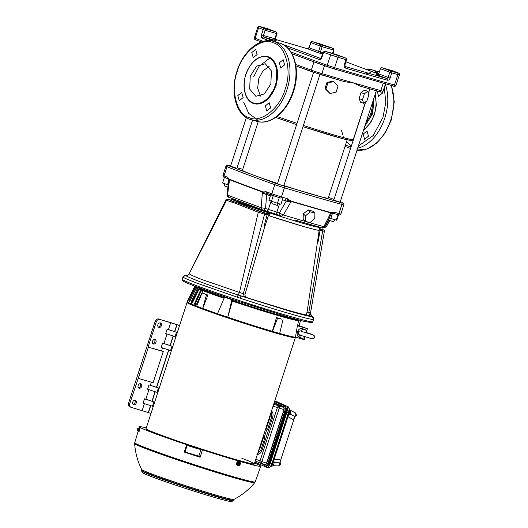 <?xml version="1.0" encoding="UTF-8"?>
<svg xmlns="http://www.w3.org/2000/svg" width="528" height="528" viewBox="0 0 528 528"><rect width="100%" height="100%" fill="white"/><g stroke="black" fill="none" stroke-linecap="round" stroke-linejoin="round"><path stroke-width="0.79" d="M358.347 146.098L373.19 135.538L382.952 117.46L385.777 102.564L384.298 87.496M373.296 72.059L369.118 70.475M363.693 129.644A24.499 15.88 -73.9 0 0 366.584 127.195A24.499 15.88 -73.9 0 0 374.266 114.18C372.504 119.447 369.95 123.79 366.584 127.195M363.158 134.158L367.026 130.964L368.465 136.151L364.604 139.346L363.158 134.158M382.734 91.74L382.437 93.139L378.576 96.334L377.19 90.988M345.424 145.226L351.074 146.837M374.273 114.167A24.499 15.88 -73.9 0 0 375.401 96.67A24.499 15.88 -73.9 0 0 374.953 94.981M373.857 98.36L372.742 113.599L364.789 126.265M365.488 124.12A20.955 13.583 -73.9 0 0 373.144 100.558A20.955 13.583 -73.9 0 1 365.488 124.12M285.133 89.192C292.202 71.062 285.754 45.639 273.372 42.827C262.053 36.736 242.286 52.305 237.316 71.234C230.248 89.364 236.696 114.787 249.077 117.592C260.396 123.691 280.163 108.115 285.133 89.192M275.167 85.51L275.062 85.82C273.398 92.73 263.815 106.682 253.031 102.828C242.438 98.393 243.184 81.015 245.942 74.527L246.048 74.217C247.711 67.307 257.294 53.354 268.079 57.209C278.672 61.644 277.926 79.022 275.167 85.51M265.34 105.89L269.201 102.696L270.64 107.884L266.779 111.078L265.34 105.89M279.319 62.878L283.18 59.684L284.618 64.865L280.757 68.059L279.319 62.878M251.81 52.543L255.671 49.348L257.11 54.536L253.249 57.73L251.81 52.543M237.831 95.555L241.692 92.36L243.131 97.548L239.27 100.742L237.831 95.555M267.854 56.628L273.286 60.086L276.949 67.129L276.118 85.807L266.858 100.261L260.37 103.759L254.252 103.699M269.128 66.37L262.891 70.963L258.799 78.619L257.624 88.15L260.522 96.136M250.259 76.151L256.661 66.152L265.261 63.743L271.432 70.97L270.851 83.886L264.449 93.885L255.849 96.294L249.678 89.067L250.259 76.151M183.11 276.764L183.018 276.837C181.929 277.042 186.952 279.272 198.086 283.549L240.062 298.162A68.686 2.647 18 0 0 290.083 313.764A68.686 2.647 18 0 0 313.559 319.4L312.088 316.51L306.062 314.84C304.385 314.86 297.904 313.249 286.618 310.022L248.668 298.254L286.09 309.672C294.195 312.088 306.148 315.209 306.062 314.84L307.078 312.127L317.612 241.019L318.245 241.21L320.126 230.109L319.697 228.571M278.758 42.907L263.564 37.013L263.459 35.482L261.505 34.835L263.201 29.614A1.373 1.168 -68.4 0 1 264.746 28.644A1.373 0.891 106.1 0 1 265.155 30.261L263.201 29.614A320.536 12.349 -162 0 1 258.568 27.766L257.75 27.364C258.06 26.248 259.024 26.037 260.634 26.717A1.373 1.063 105.3 0 1 260.7 26.737L266.752 28.406A1.373 1.023 -74.5 0 0 266.693 28.387L266.693 28.387A1.373 0.891 106.1 0 1 266.752 28.406L276.164 31.944A1.373 0.891 106.1 0 1 276.573 33.561L274.877 38.782L275.352 38.894L277.048 33.673L265.155 30.261L263.459 35.482L274.877 38.782A1.373 0.891 106.1 0 0 275.286 40.399C276.395 40.709 276.507 40.696 275.629 40.352M397.868 72.824C398.884 73.247 398.699 73.267 397.307 72.897L391.255 71.227A1.373 1.023 105.5 0 1 391.796 72.884L389.822 72.244A1.373 1.043 -69.4 0 1 391.255 71.227L381.843 67.69A1.373 0.891 -73.9 0 0 381.797 67.676L393.314 71.009A1.373 1.043 110.6 0 0 393.254 70.99L397.868 72.824A1.373 1.195 -68.1 0 1 397.954 72.857L393.34 71.016A1.373 1.043 110.6 0 0 393.314 71.009L393.34 71.016A1.373 1.168 111.6 0 0 393.254 70.99A1.373 0.891 -73.9 0 0 393.215 70.976L393.215 70.976A1.373 0.891 -73.9 0 0 393.169 70.963M346.355 58.674A1.373 1.155 111.5 0 0 345.774 58.087L346.579 59.789L345.959 59.638A1.373 0.739 -73.4 0 0 345.695 58.06A1.373 1.043 -69.4 0 1 345.754 58.08L345.754 58.08A1.373 1.043 -69.4 0 1 345.761 58.08A1.373 1.155 111.5 0 0 345.695 58.06L324.859 51.223A1.373 0.891 109.9 0 0 323.572 52.292L323.129 52.107L321.433 57.328L320.397 58.357L282.942 44.497M312.2 41.547A1.373 0.739 106.6 0 1 312.279 41.56L312.279 41.56A1.373 0.739 106.6 0 1 312.312 41.573A1.373 1.043 110.6 0 0 310.88 42.59L312.279 41.56L320.186 43.923A1.373 0.686 -73.3 0 0 320.186 43.923A1.373 0.686 -73.3 0 0 320.153 43.916M182.167 280.493L185.572 282.454L195.815 286.592L230.848 298.934L288.763 317.176L303.791 321.288L312.2 322.747L312.88 321.697A68.686 2.647 18 0 1 289.304 316.16A68.686 2.647 18 0 1 219.437 293.865A68.686 2.647 18 0 1 182.233 279.253L182.167 280.493M330.033 93.581L324.997 88.519L326.957 82.493L333.062 81.094L338.026 86.123L336.065 92.156L330.033 93.581L325.954 88.988L327.914 82.955L333.947 81.523M291.964 53.75L313.995 61.875L311.302 70.145A1.373 0.917 110 0 0 311.718 71.683A1.373 0.917 110 0 0 311.764 71.696L342.434 81.048L320.813 74.666A1.373 0.746 -73.4 0 0 321.895 73.623L324.482 65.677M342.157 80.962C344.903 81.787 348.506 82.381 352.968 82.744L360.928 86.387L379.408 91.601A1.373 1.023 105.5 0 0 379.467 91.621A1.373 1.023 105.5 0 0 380.794 90.644A9.207 0.356 18 0 0 383.11 91.153L385.48 83.86M365.719 101.779L333.769 200.105L340.124 202.171L376.332 90.743M313.606 72.349L277.391 183.817L282.599 185.612L283.747 185.882L319.968 74.415M246.358 117.566L230.551 166.221L236.907 168.287L252.569 120.087M258.232 121.671L242.444 170.26A45.104 1.736 18 0 0 277.51 183.454M283.859 185.539A45.104 1.736 18 0 0 312.754 194.495A45.104 1.736 18 0 0 328.238 198.132L347.167 139.874M392.825 71.326L387.829 69.604L392.825 71.326M335.874 54.866L330.878 53.143L335.874 54.866M269.075 29.773L264.079 28.05L269.075 29.773M326.027 46.233L321.031 44.51L326.027 46.233M230.881 200.059L232.274 199.188C231.917 199.399 233.409 200.191 236.749 201.557C239.613 203.313 243.916 204.923 249.645 206.402L270.032 213.371L269.359 215.846L303.171 226.393C312.814 229.172 318.08 230.432 318.985 230.188L319.414 227.647L320.126 230.109L320.846 230.452L320.027 228.881M224.842 183.784L224.189 185.803L228.01 187.176M328.178 220.031L333.762 221.76L334.415 219.747M272.171 203.669L277.385 205.465L278.032 203.465M313.559 319.4L312.088 316.51C310.721 316.84 303.158 315.025 289.397 311.065L241.045 295.977L240.062 298.162M266.567 213.431L265.894 213.286L266.356 214.698L267.128 214.797L270.032 213.371L266.567 213.431L267.128 214.797L264.244 225.608L264.911 226.142L245.051 294.202C244.695 295.614 245.513 296.828 247.513 297.845L238.135 295.007C208.21 285.113 184.919 276.355 185.704 275.312L186.298 275.372M237.085 297.152L239.474 292.439L203.326 280.038C193.868 276.467 189.189 274.316 189.295 273.59C188.509 274.976 187.315 275.55 185.704 275.312L183.018 276.837L182.233 279.253M186.338 275.392L186.153 275.352C187.004 275.636 188.047 275.048 189.295 273.59L226.571 200.31L234.973 203.128L258.298 212.23L239.474 292.439L243.349 293.707L264.561 214.183L258.298 212.23L259.558 211.292L235.792 202.343L236.749 201.557M270.692 194.766L268.904 200.284L277.438 203.306L280.922 204.23L282.718 198.7M279.272 197.657L277.438 203.306M273.26 195.683L271.425 201.333M329.162 218.064L336.772 220.216L338.54 214.777M336.217 220.295L338.052 214.652M332.501 213.187L330.733 218.625M224.426 177.355L222.592 182.992L228.294 184.972M228.862 180.609L227.522 184.734M393.254 70.99L381.843 67.69A1.373 1.043 110.6 0 0 381.005 67.868A1.373 1.043 110.6 0 0 380.411 68.706L378.715 73.927L380.411 68.706L389.822 72.244L388.126 77.464L386.918 78.56L345.305 66.535L344.876 65.01L344.263 64.858C343.9 66.508 344.368 67.604 345.655 68.138A228.954 8.824 18 0 0 387.446 80.216L386.918 78.56L377.282 74.943A1.373 1.043 110.6 0 0 378.715 73.927L390.1 78.104C389.459 79.675 388.575 80.375 387.446 80.216M310.774 42.544A1.373 1.155 111.5 0 1 311.401 41.719A1.373 1.155 -68.5 0 1 312.312 41.573L321.724 45.111A1.373 0.891 106.1 0 1 322.192 45.712A1.373 0.891 106.1 0 1 322.133 46.728L320.298 46.121L318.595 51.348L320.437 51.949L322.133 46.728L333.551 50.028A1.373 0.891 -73.9 0 0 333.142 48.411A1.373 0.891 -70.1 0 1 333.188 48.424L326.152 45.883A1.373 0.865 109.8 0 0 326.113 45.87L333.142 48.411L321.724 45.111A1.373 1.043 110.6 0 0 320.298 46.121L310.88 42.59L309.184 47.81L318.595 51.348A1.373 1.043 110.6 0 1 317.17 52.358L320.846 53.566A1.373 0.891 106.1 0 1 320.437 51.949L322.945 52.675M317.17 52.358L307.501 48.728L275.279 39.349L307.534 48.741L309.184 47.81L310.576 42.451M345.695 58.06L336.277 54.523A1.373 1.043 -69.4 0 1 336.336 54.542L324.819 51.209A1.373 0.891 106.1 0 1 324.859 51.223L336.277 54.523A1.373 0.891 -73.9 0 0 336.237 54.509A1.373 0.891 -73.9 0 0 336.191 54.496M345.774 58.087L336.336 54.542A1.373 1.043 -69.4 0 1 336.395 54.569M380.107 68.574L381.797 67.676A1.373 0.891 -73.9 0 0 381.52 67.663M314.926 213.167L314.741 218.559L309.916 222.611L305.276 221.265L305.455 215.879L310.279 211.827L314.926 213.167L312.794 211.213L308.154 209.873L310.279 211.827M333.188 48.424L334.026 50.14L333.551 50.028L332.449 53.414M308.88 47.672L307.468 48.721M345.259 66.515L345.378 66.554A1.373 0.752 106.6 0 1 345.655 68.138M227.779 177.329L228.479 178.972L224.763 177.487A1.373 1.201 -68.1 0 1 224.037 175.837A201.478 7.762 18 0 0 227.779 177.329C228.578 178.596 229.337 179.315 230.036 179.5A201.478 7.762 18 0 0 261.921 191.479C262.258 191.961 263.624 192.034 266.026 191.697L266.468 193.241L280.408 198A1.373 0.667 -73.2 0 0 280.434 198.013A1.373 0.667 -73.2 0 0 281.45 196.951A201.478 7.762 18 0 0 288.037 198.924C289.846 200.567 291.152 201.373 291.958 201.34A201.478 7.762 18 0 0 330.337 212.428C331.056 212.771 332.303 212.698 334.079 212.23L332.673 213.18L337.524 214.507A1.373 1.076 -74.8 0 0 338.963 213.569A9.161 0.35 18 0 0 340.903 213.972L343.873 204.831A9.161 0.35 18 0 1 341.933 204.428A1.373 1.076 -74.8 0 0 341.339 202.759L276.032 183.566L228.578 165.739C227.198 165.165 227.449 165.132 229.337 165.634L229.271 165.614A1.373 1.076 105.2 0 1 229.337 165.634M330.337 212.428L330.158 213.286L332.673 213.18M288.037 198.924L286.948 199.967L291.311 202.059L286.202 201.089L285.74 199.538M272.21 195.314A1.373 0.851 -70.3 0 1 272.171 195.301L280.408 198M228.386 178.939L229.845 180.847M266.026 191.697A201.478 7.762 18 0 0 271.814 193.783A1.373 0.851 -70.3 0 0 272.171 195.301L266.389 193.215L262.013 192.436L261.928 191.479M228.769 179.619L227.047 194.654L227.535 195.07A197.307 7.603 18 0 0 261.149 207.695L262.37 192.898L262.013 192.436M229.739 180.312L230.01 179.863A201.432 7.762 18 0 0 261.789 191.803M230.036 179.5L230.01 179.863M267.808 193.651L266.686 194.68L262.37 192.898M291.311 202.059L291.892 201.689L330.145 212.738M291.958 201.34L291.892 201.689M290.71 202.204L283.384 214.995A197.307 7.603 18 0 0 323.842 226.69L324.845 226.664L331.208 213.992L332 213.312M305.276 221.265L303.145 219.311L303.29 213.886L305.455 215.879M303.29 213.886L308.154 209.873M330.541 213.906C331.492 214.091 331.432 214.012 330.37 213.662L330.158 213.286M229.423 180.523L227.535 195.07L228.67 197.168C228.149 197.505 227.608 196.667 227.047 194.654M250.47 205.465L237.95 200.759L262.033 209.702L261.149 207.695L265.525 208.514L266.686 194.68L270.369 195.776M282.394 199.703L286.202 201.089L279.365 213.055L283.384 214.995L281.754 216.176L280.137 215.642L279.365 213.055L276.863 212.144L279.55 203.867M310.299 224.512L295.225 220.156L321.757 227.74L323.842 226.69L330.37 213.662M328.772 220.249L325.703 225.905C326.713 226.505 326.773 226.67 325.895 226.406M276.335 307.184L271.821 305.461M263.716 210.25L266.6 211.108A2.29 1.241 -73.4 0 1 266.541 211.094L277.629 214.731A2.29 1.531 110 0 1 277.556 214.711L266.6 211.108A2.29 1.241 -73.4 0 0 268.409 209.372L265.525 208.514L263.657 210.236L228.67 197.168M317.559 241.362L318.245 241.21L317.473 241.996M269.359 215.846L268.429 215.543C293.515 223.879 319.11 231.271 319.183 230.208L318.985 230.188M264.607 226.717L264.244 225.608L265.089 225.845L264.911 226.142M319.183 230.208L317.612 241.019M320.846 230.452L322.648 230.967L322.179 229.555L319.691 228.532M230.498 200L230.974 200.059M228.703 199.478L233.244 201.478L228.789 199.505M189.737 272.672L225.898 199.894C226.03 199.063 226.981 198.931 228.743 199.492L230.927 200.059L232.379 198.924A45.817 1.762 18 0 0 257.077 208.646A45.817 1.762 18 0 0 303.798 223.555A45.817 1.762 18 0 0 319.526 227.245L319.539 227.126M265.089 225.845L268.429 215.543M251.44 209.629L252.714 208.791L265.894 213.286L264.092 212.764L264.561 214.183L266.356 214.698M323.624 231.106L322.648 230.967L308.781 312.616L309.87 315.922M244.438 297.007L243.349 293.707L245.051 294.202M187.163 275.293L184.417 275.359L187.262 275.266M323.07 229.667L322.179 229.555M225.898 199.888L226.571 200.31L228.063 199.459M234.973 203.128L235.792 202.343L233.244 201.478L231.825 202.257M248.002 208.019L249.645 206.402M307.078 312.127L310.504 312.965L311.414 315.704M312.913 299.303L310.504 312.965C310.319 314.549 310.946 315.718 312.391 316.47L311.276 315.586M261.505 34.835C261.076 36.472 261.248 37.521 262.027 37.983A320.536 12.349 18 0 0 268.937 40.689M275.286 40.399L263.564 37.013A1.373 1.162 111.5 0 0 262.027 37.983M287.423 47.744A320.536 12.349 18 0 0 319.044 59.407L320.423 58.364M319.044 59.407C320.278 59.69 321.222 59.057 321.875 57.512L321.433 57.328M315.031 62.251L327.65 66.812A1.373 0.865 -70.2 0 1 327.604 66.799A1.373 0.865 -70.2 0 1 327.241 65.281L334.613 67.703A228.954 8.824 18 0 0 394.489 85.008L397.881 74.56A1.373 1.063 -74.7 0 0 397.307 72.897M363.726 103.323L366.94 100.828L368.894 94.802L367.646 91.265L364.432 93.753L362.472 99.785L363.726 103.323L360.578 102.241L359.066 98.611L361.027 92.585L364.492 90.176L367.646 91.265M383.11 91.153C382.754 92.314 381.539 92.473 379.467 91.621L360.928 86.387M364.432 93.753L361.027 92.585M362.472 99.785L359.066 98.611M326.957 82.493L327.914 82.955M324.997 88.519L325.954 88.988M298.076 319.519L298.544 320.463A54.668 2.105 -162 0 1 279.774 316.067A54.668 2.105 -162 0 1 232.353 301.112L232.716 300.577A53.988 2.079 18 0 0 279.543 315.348A53.988 2.079 18 0 0 298.01 319.77M295.574 337.141L295.343 337.663A56.938 2.191 -162 0 1 275.801 333.056A56.938 2.191 -162 0 1 217.978 314.609A56.938 2.191 -162 0 1 187.044 302.471L187.183 301.798A57.011 2.198 18 0 0 187.183 301.798A57.011 2.198 18 0 0 196.687 306.207L202.026 293L207.907 295.086A55.004 2.119 -162 0 1 203.419 293.403L202.026 293M272.455 331.379L277.622 318.034L281.866 319.163A55.004 2.119 -162 0 1 276.467 317.599L272.316 331.327L279.682 333.472A57.011 2.198 18 0 0 295.482 337.115L297.383 325.756A55.4 2.132 18 0 0 297.634 325.631L298.544 320.463M279.682 333.472L283.021 319.592M196.68 306.22L202.686 308.477L206.514 294.683M198.944 287.404L198.205 287.648A51.823 2 18 0 1 197.743 287.357L197.769 287.324M197.743 287.357L195.683 286.697A53.988 2.079 18 0 0 196.192 287.014L198.205 287.648M188.965 302.326L188.991 300.775L189.875 301.059L195.868 288.493L196.68 288.13M200.864 288.341L200.158 288.598A51.823 2 18 0 1 199.195 288.156L199.94 287.912M199.195 288.156L197.182 287.522A53.988 2.079 18 0 0 198.238 288.011L200.158 288.598M191.611 303.527L191.09 303.362L191.215 301.851L192.06 302.108L197.914 289.489L199.056 289.219M192.06 302.108L191.928 303.62M203.94 290.334L204.296 289.74L203.254 289.905A51.823 2 18 0 1 201.815 289.318L202.534 289.06M201.815 289.318L199.901 288.73A53.988 2.079 18 0 0 201.478 289.377L203.254 289.905M202.686 308.477L207.907 295.086M299.092 325.657L307.402 328.654L297.383 325.756M295.482 337.115L304.313 339.669L305.019 337.148M306.577 331.604L307.402 328.654M276.467 317.599L277.622 318.034M200.911 289.034L201.28 288.466M199.003 288.097L199.379 287.536M187.618 301.534L187.499 301.495A56.938 2.191 18 0 0 187.565 301.554L194.852 287.054L195.683 286.697M196.192 287.014L195.38 287.377A54.668 2.105 -162 0 1 194.852 287.054M188.991 300.775L195.38 287.377M198.238 288.011L197.459 288.387A54.668 2.105 -162 0 1 196.363 287.885L189.816 301.198L188.852 302.333M196.363 287.885L197.182 287.522M191.215 301.851L197.459 288.387M191.09 303.362A56.938 2.191 18 0 0 191.44 303.514L191.486 303.527M201.478 289.377L200.746 289.773A54.668 2.105 -162 0 1 199.109 289.1L192.601 302.445L191.459 303.521M199.109 289.1L199.901 288.73M195.499 305.105L194.773 304.887L194.693 303.303L200.746 289.773M194.693 303.303L195.472 303.541L201.148 290.849L201.881 290.453L202.976 290.783M195.472 303.541L195.558 305.118M194.773 304.887A56.938 2.191 18 0 0 195.261 305.078L195.327 305.098M232.353 301.112L227.779 317.222A57.011 2.198 18 0 0 272.316 331.327M202.858 308.524A57.011 2.198 18 0 0 217.516 313.724L224.545 297.205L226.255 297.561A51.764 1.993 -162 0 0 233.607 300.062L233.429 300.729L232.716 300.577M297.667 325.439L299.033 325.868L300.59 320.463M227.779 317.222L231.898 299.706L224.545 297.205M227.66 317.196L217.51 313.744M224.083 298.294A54.668 2.105 -162 0 1 203.029 290.677L203.775 290.288A53.988 2.079 18 0 0 224.327 297.719M203.029 290.677L196.601 304.062L195.294 305.092M187.499 301.495L194.561 286.77A54.668 2.105 -162 0 1 194.561 286.678L187.189 301.778M195.393 286.414L194.561 286.77M233.429 300.729A51.823 2 18 0 0 295.713 319.143M233.607 300.062L231.898 299.706M205.907 289.971L205.55 290.816L203.775 290.288M205.55 290.816A51.823 2 18 0 0 224.36 297.634M152.566 382.536L153.074 382.793L163.277 351.391L148.375 347.219L138.25 378.378L152.486 382.503M161.773 351.094L148.097 347.114L156.328 321.79L155.146 321.341A3.208 2.435 -69.4 0 1 158.479 318.971L159.661 319.42A3.208 2.435 110.6 0 0 156.328 321.79M162.499 347.899L161.495 350.988L163.277 351.391M138.25 378.378L129.743 403.597A3.208 2.435 110.6 0 0 130.964 407.279A3.208 2.435 110.6 0 0 131.096 407.326L148.289 412.533L150.533 405.616M155.146 321.341L128.561 403.154L129.743 403.597M144.494 398.818L153.872 401.894L152.453 406.25L143.081 403.168L144.494 398.818L145.834 399.201L148.922 389.677M153.872 401.894L152.137 401.287L155.239 391.75M145.834 399.201L152.137 401.287M149.021 384.892L158.393 387.968L156.981 392.324L147.602 389.242L149.021 384.892L150.355 385.282L151.364 382.166M158.393 387.968L156.664 387.361L168.808 349.972M150.355 385.282L156.664 387.361M162.591 343.114L171.97 346.196L170.551 350.546L161.179 347.47L162.591 343.114L163.931 343.504L167.026 333.973M171.97 346.196L170.24 345.583L173.336 336.046M163.931 343.504L170.24 345.583M167.119 329.188L176.491 332.27L175.078 336.62L165.706 333.544L167.119 329.188L168.452 329.578L170.716 322.615L159.661 319.42M176.491 332.27L174.761 331.657L177.025 324.694L170.716 322.615M168.452 329.578L174.761 331.657M148.289 412.533L150.995 413.477M179.553 325.571L177.025 324.694M179.579 325.499L158.479 318.971M133.135 404.395A2.363 1.795 110.6 0 0 135.049 402.6A2.363 1.795 110.6 0 0 134.686 400.257M138.521 387.816A2.363 1.795 110.6 0 0 140.435 386.021A2.363 1.795 110.6 0 0 140.078 383.671M129.914 406.877A3.208 2.435 -69.4 0 1 129.776 406.831A3.208 2.435 -69.4 0 1 128.561 403.154M152.526 341.253A2.363 1.795 -69.4 0 1 155.087 339.544A2.363 1.795 -69.4 0 1 155.984 342.25A2.363 1.795 -69.4 0 1 153.424 343.966A2.363 1.795 -69.4 0 1 152.526 341.253M152.882 343.603A2.363 1.795 110.6 0 0 154.803 341.807A2.363 1.795 110.6 0 0 154.44 339.458M138.158 385.466A2.363 1.795 -69.4 0 1 140.719 383.757A2.363 1.795 -69.4 0 1 141.616 386.47A2.363 1.795 -69.4 0 1 139.055 388.179A2.363 1.795 -69.4 0 1 138.158 385.466M132.772 402.046A2.363 1.795 -69.4 0 1 135.333 400.336A2.363 1.795 -69.4 0 1 136.231 403.049A2.363 1.795 -69.4 0 1 133.67 404.758A2.363 1.795 -69.4 0 1 132.772 402.046M157.912 324.674A2.363 1.795 -69.4 0 1 160.472 322.964A2.363 1.795 -69.4 0 1 161.37 325.67A2.363 1.795 -69.4 0 1 158.809 327.386A2.363 1.795 -69.4 0 1 157.912 324.674M158.275 327.023A2.363 1.795 110.6 0 0 160.189 325.228A2.363 1.795 110.6 0 0 159.826 322.879M237.778 464.963L237.263 463.274L237.428 464.858L238.088 465.076L237.963 463.888L240.108 464.739L238.141 464.191A1.452 1.102 -69.4 0 0 238.841 465.3A1.452 1.102 -69.4 0 0 240.088 464.752M239.963 463.749L239.745 464.369L237.58 463.742L238.986 462.31L238.346 462.046L239.6 462.436M238.986 462.31L240.214 462.667L238.366 462.079L237.541 463.373M238.174 463.228L240.346 463.861L240.24 462.68M240.108 464.739L239.342 465.445L238.088 465.076M237.58 463.742L237.963 463.888M239.745 464.369L240.128 464.515M237.613 465.61A2.178 1.657 -69.4 0 1 237.468 465.564A2.178 1.657 -69.4 0 1 236.643 463.069A2.178 1.657 -69.4 0 1 238.999 461.492A2.178 1.657 -69.4 0 1 239.138 461.551M239.184 465.406A2.178 1.657 -69.4 0 1 237.752 465.67A2.178 1.657 -69.4 0 1 236.92 463.175A2.178 1.657 -69.4 0 1 239.276 461.597A2.178 1.657 -69.4 0 1 240.161 462.647M240.181 463.808A2.178 1.657 -69.4 0 1 240.108 464.092A2.178 1.657 -69.4 0 1 239.963 464.449M302.392 328.647A4.58 3.485 109 0 0 302.267 328.601L304.649 329.426A4.58 3.485 109 0 1 306.761 332.66L305.481 332.594M301.963 331.419L300.762 330.937A4.58 3.485 109 0 1 304.524 329.386A4.58 3.485 109 0 1 304.649 329.426M302.267 328.601A4.58 3.485 109 0 0 302.135 328.561A4.58 3.485 109 0 0 297.449 331.874A4.58 3.485 109 0 0 299.277 337.26A4.58 3.485 109 0 0 299.402 337.3M299.554 334.91A4.58 3.485 109 0 0 301.66 338.078A4.58 3.485 109 0 0 301.792 338.125A4.58 3.485 109 0 0 305.303 336.857M269.887 417.74A4.607 2.99 -73.9 0 0 270.191 415.001A4.607 2.99 106.1 0 1 269.887 417.74L266.191 429.112L269.887 417.74L269.353 417.589M263.683 436.834L259.987 448.206A4.607 2.99 106.1 0 1 258.641 450.549A4.607 2.99 -73.9 0 0 259.987 448.206L263.683 436.841M138.217 427.977L137.768 428.967L138.217 427.977L139.478 428.419L138.547 431.198L139.161 429.904M138.079 428.941L137.65 428.696L138.079 428.96L138.488 428.129L139.207 428.261M138.316 429.264L138.151 429.812L139.128 429.891L139.478 428.419M138.448 431.165L137.32 430.736L137.3 429.772L138.032 429.898L137.3 429.772L137.59 430.894L137.735 430.023M138.765 429.779L138.244 429.244M138.151 429.812L137.557 429.627M138.626 430.089L138.032 429.898M139.062 428.241A2.178 0.396 107.6 0 1 139.544 427.673L139.973 427.812A2.178 0.396 107.6 0 1 139.663 430.082A2.178 0.396 107.6 0 1 138.659 431.957L138.23 431.818A2.178 0.396 107.6 0 1 138.164 431.072M139.544 427.673A2.178 0.396 107.6 0 1 139.234 429.944A2.178 0.396 107.6 0 1 138.23 431.818M273.128 465.425A2.29 0.799 -72.8 0 0 273.979 463.564A2.29 0.799 -72.8 0 0 274.144 462.099A2.29 0.799 -72.8 0 0 274.138 462.046M273.286 461.98L274.124 462.238L274.052 461.69L273.979 463.564L273.068 465.498L272.296 466.105L271.669 465.914M274.052 461.69L273.596 461.023M273.471 464.779L272.435 464.455M295.31 337.702L254.324 463.848A56.918 2.191 -162 0 1 218.262 454.291A56.918 2.191 -162 0 1 158.552 434.221A56.918 2.191 -162 0 1 146.058 428.67A56.918 2.191 18 0 0 158.552 434.221A56.918 2.191 18 0 0 218.262 454.291A56.918 2.191 18 0 0 254.324 463.848A56.918 2.191 18 0 0 241.831 458.291M265.386 429.568L266.297 428.875L267.617 429.37L266.666 430.049L265.452 429.594L266.666 430.049M263.347 436.062L264.581 436.524M264.568 436.517L264.95 437.58L263.63 437.085L263.281 436.036M255.816 459.241L260.033 460.918L277.339 407.669A1.921 1.465 -70.5 0 1 279.279 406.23A1.921 0.508 105.3 0 1 279.206 408.302L261.908 461.551A1.921 0.515 109.5 0 1 260.806 463.135A1.921 1.459 -68.4 0 1 260.733 463.109L260.733 463.109A1.921 1.459 -68.4 0 1 260.033 460.918L266.534 463.181L265.327 464.732L260.819 463.142M265.327 464.732L260.806 463.135A1.921 0.515 109.5 0 1 260.792 463.129A1.921 1.921 0 0 1 260.733 463.109L260.68 463.089M274.052 403.128L283.919 407.504L283.945 409.603L266.534 463.181M265.987 464.369L267.274 461.776L283.694 411.22L284.209 408.289L283.648 406.738A0.917 0.858 -66.1 0 1 284.678 406.098L285.331 407.992L284.737 411.583L268.31 462.139L266.713 465.293L265.155 466.198A0.917 0.858 -66.1 0 1 264.686 465.095L265.987 464.369A0.917 0.634 37.9 0 0 266.713 465.293M283.694 411.22L285.47 411.741L268.996 462.422C267.96 465.26 266.911 466.613 265.841 466.481L265.175 466.204M267.274 461.776L268.996 462.422M265.115 466.178L265.855 466.488M274.593 401.465L285.404 406.256C286.282 406.989 286.301 408.817 285.47 411.741M286.084 407.887L286.209 407.939A3.663 1.28 107.2 0 1 286.255 411.946L269.795 462.594A3.663 1.28 107.2 0 1 267.538 465.571A3.663 1.28 107.2 0 1 267.485 465.557L267.538 465.571M267.617 429.37L271.63 417.028L271.293 411.616M271.022 410.758C272.943 411.853 273.491 414.025 272.679 417.285L271.63 417.028M257.539 453.935L260.938 449.929L264.95 437.58M260.938 449.929L261.954 450.272C260.713 453.367 259.017 454.7 256.879 454.271M264.541 436.511L266.64 430.043M261.954 450.272L272.679 417.285M187.044 302.524L145.972 428.927A56.918 2.191 18 0 0 158.466 434.485A56.918 2.191 18 0 0 193.598 446.695A56.918 2.191 18 0 0 196.654 447.698A56.918 2.191 18 0 0 254.239 464.105L254.324 463.848M192.799 446.8L186.655 444.662M202.554 449.876L197.241 448.239M193.598 446.695L186.285 444.299L186.681 444.682L184.265 452.067A63.558 2.449 -162 0 0 200.105 457.268L202.462 449.863L203.96 450.1L196.654 447.698M200.178 457.043L184.338 451.843M192.832 446.688L192.364 446.629M197.274 448.147L195.987 447.856A60.212 2.323 -162 0 1 193.545 447.058L192.377 446.596M190.859 446.596L197.993 448.873M190.951 446.325L192.456 446.767A62.047 2.389 18 0 0 196.759 448.18L198.059 448.655M186.655 444.781L188.78 445.988L202.402 450.041M184.516 451.295L186.661 452.516L200.323 456.575M186.681 444.682A63.763 2.455 -162 0 1 153.457 433.039A63.763 2.455 -162 0 1 139.465 426.815A63.763 2.455 -162 0 1 146.315 427.878M254.582 463.056A63.763 2.455 -162 0 1 260.746 466.224A63.763 2.455 -162 0 1 202.462 449.863M289.667 414.513A2.29 0.799 -72.8 0 0 290.525 412.652A2.29 0.799 -72.8 0 0 290.69 411.187A2.29 0.799 -72.8 0 0 290.684 411.127M289.667 411.015L290.671 411.325L290.591 410.771L290.525 412.652L289.608 414.579L288.519 415.094M290.591 410.771L289.76 409.985M290.017 413.86L289.021 413.556M272.725 463.386L272.045 463.247L288.433 412.804L289.199 408.982L288.42 406.916L274.824 400.752M268.633 467.617L270.448 466.679L272.045 463.247L270.362 463.089L286.961 412.012C287.866 408.85 287.846 406.883 286.895 406.105M289.113 412.942L286.961 412.012M272.864 465.696L278.434 465.953L280.018 464.904L279.484 463.795L295.119 415.661L296.221 415.041L294.426 412.414L290.182 410.144M280.19 462.554L280.467 463.472L280.018 464.904L280.361 464.62L278.434 465.953M295.192 416.368L296.221 415.041L296.386 415.364C296.089 413.629 295.528 412.705 294.697 412.573L294.426 412.414M290.03 413.959L294.842 416.526C294.037 418.948 293.218 419.813 292.387 419.133L292.446 419.166M279.484 463.795L279.761 462.931C280.52 460.548 280.328 459.492 279.193 459.743L279.477 459.749M270.448 466.679A1.604 1.102 -142.1 0 0 271.352 466.356L268.877 467.676L266.957 467.458C268.112 467.617 269.247 466.158 270.362 463.089M254.885 462.112L266.957 467.458M279.193 459.743L273.722 459.624M287.72 416.539L292.387 419.133M294.842 416.526L295.119 415.661M357.687 148.117A40.709 26.387 -73.9 0 0 384.793 118.067A40.709 26.387 -73.9 0 0 385.321 84.361M378.451 73.676A40.709 26.387 -73.9 0 0 371.356 69.663L365.178 68.983M391.426 85.503L394.271 101.825L391.294 119.922L385.328 132.838L376.939 142.963L367.118 149.002L357.04 150.124A40.709 26.387 -73.9 0 0 390.826 119.81A40.709 26.387 -73.9 0 0 391.09 85.411M379.005 71.966A40.709 26.387 -73.9 0 0 377.381 71.405L379.005 71.966M377.513 72.884L374.134 72.382M370.887 72.521L365.554 73.979M363.409 130.522L370.735 122.562L374.557 114.305L376.345 105.29L375.223 94.162M345.061 146.355L348.751 147.88A40.709 26.387 -73.9 0 0 350.599 148.309M341.438 130.271L342.863 134.911M343.649 136.772L343.86 137.221M346.566 141.709L351.265 146.263M256.958 121.354C270.508 125.677 287.338 111.527 293.476 91.648C300.709 70.6 294.327 46.886 279.563 43.138A40.709 26.387 106.1 0 1 293 91.542A40.709 26.387 106.1 0 1 256.958 121.354L250.925 119.612A40.709 26.387 106.1 0 0 286.975 89.8A40.709 26.387 106.1 0 0 273.53 41.395C259.981 37.066 243.151 51.216 237.019 71.095C229.779 92.143 236.161 115.856 250.925 119.612M267.683 56.575A24.499 15.88 106.1 0 1 275.781 85.708A24.499 15.88 106.1 0 1 275.675 86.031A24.499 15.88 106.1 0 1 254.087 103.653L254.423 103.745M253.757 76.705L259.057 66.284L269.841 58.093M243.619 101.996L248.695 113.368L257.855 120.173M276.943 116.483A50.827 1.96 18 0 0 297.033 123.347M303.389 125.44A50.827 1.96 18 0 0 335.828 135.485A50.827 1.96 18 0 0 353.278 139.59L365.508 101.937M275.656 117.407L296.63 124.608L275.656 117.414M353.278 139.59L351.859 140.633L346.295 139.669L329.34 134.944L302.98 126.694L343.794 139.029L349.246 139.075M277.048 33.673L276.223 31.957A1.373 1.043 -69.4 0 0 276.164 31.944L264.746 28.644A1.373 0.719 -73.4 0 1 265.096 29.212A1.373 0.719 106.6 0 1 264.99 30.215M366.181 121.975A20.605 13.352 -73.9 0 0 370.9 112.992A20.605 13.352 -73.9 0 0 372.412 102.808M337.788 55.697A1.373 0.686 106.7 0 1 338.006 57.255L334.613 67.703A1.373 0.686 106.7 0 1 333.577 68.759A1.373 0.686 106.7 0 1 333.551 68.752L393.063 85.952A1.373 1.063 -74.7 0 0 394.489 85.008L396.013 85.325L399.406 74.884L397.881 74.56A228.954 8.824 -162 0 1 391.796 72.884L390.1 78.104M377.626 74.897C376.517 74.587 376.405 74.6 377.282 74.943M320.846 53.566L322.502 54.047M312.312 41.573L326.113 45.87M260.568 26.704A1.373 1.063 105.3 0 1 260.634 26.717L266.812 28.426L276.223 31.957M264.746 28.644L260.132 26.803C259.116 26.387 259.307 26.36 260.7 26.737M260.132 26.803A1.373 1.195 111.9 0 0 258.568 27.766L255.176 38.207A1.373 1.195 111.9 0 0 255.895 39.857L261.254 41.989M345.913 61.829L378.332 73.993L345.913 61.822M344.263 64.858L345.959 59.638A228.954 8.824 -162 0 1 338.006 57.255L330.634 54.839A1.373 0.865 -70.2 0 1 331.888 53.757M399.406 74.884C399.676 73.834 399.188 73.154 397.954 72.857A1.373 1.195 -68.1 0 1 398.053 72.904M334.079 212.23A201.478 7.762 18 0 0 338.963 213.569L341.933 204.428A201.478 7.762 18 0 1 284.42 187.81A1.373 0.667 -73.2 0 0 284.222 186.252M228.4 178.946L224.671 177.454C223.324 177.203 222.757 176.491 222.988 175.316A9.161 0.35 18 0 0 224.037 175.837L227.007 166.696A201.478 7.762 18 0 0 274.784 184.642L271.814 193.783A9.161 0.35 18 0 0 281.45 196.951L284.42 187.81A9.161 0.35 18 0 1 274.784 184.642A1.373 0.851 -70.3 0 1 276.032 183.566M271.069 201.188L268.409 209.372L276.863 212.144A2.29 1.531 110 0 0 277.556 214.711L280.137 215.642M323.4 227.502L325.703 225.905L325.288 225.786M263.657 210.236L261.961 209.675M266.541 211.094L263.769 210.269M279.985 215.589L277.629 214.731M321.757 227.74L295.225 220.156M310.457 313.282L324.357 231.363C324.661 230.835 324.199 230.254 322.978 229.627L322.905 229.594M264.092 212.764L259.558 211.292M261.248 41.996L255.803 39.831C254.681 39.659 254.192 38.98 254.351 37.805L255.176 38.207A320.536 12.349 18 0 0 263.188 41.389M290.902 51.982A320.536 12.349 18 0 0 327.241 65.281L330.634 54.839A320.536 12.349 -162 0 1 323.572 52.292L321.875 57.512M222.988 175.316L225.958 166.175A9.161 0.35 18 0 0 227.007 166.696A1.373 1.201 -68.1 0 1 228.578 165.739M333.551 68.752L327.65 66.812M328.495 197.327L333.98 199.445L328.495 197.327M342.098 202.653A1.373 1.201 111.9 0 1 342.184 202.686L342.098 202.653C343.477 203.227 343.226 203.26 341.339 202.759M229.205 165.601A1.373 1.076 105.2 0 1 229.271 165.614C225.806 165.04 227.594 164.782 225.958 166.175M237.079 167.765L242.741 169.349L237.079 167.759M295.654 64.403A304.966 11.748 18 0 0 311.302 70.145A9.207 0.356 18 0 0 321.895 73.623A304.966 11.748 18 0 0 352.968 82.744A304.966 11.748 18 0 0 380.794 90.644L383.203 83.219M320.78 74.659A1.373 0.746 -73.4 0 0 320.813 74.666L295.904 65.881L311.764 71.696M198.746 289.852A53.843 2.072 -162 0 1 197.914 289.489M198.693 289.106A53.163 2.046 18 0 0 199.036 289.258M203.069 289.278A51.176 1.973 18 0 0 203.92 289.628M201.927 289.199A50.879 1.96 -162 0 1 201.003 288.796M202.653 291.449A53.843 2.072 -162 0 1 201.148 290.849M201.881 290.453A53.163 2.046 18 0 0 202.937 290.875M205.597 290.697A50.879 1.96 -162 0 1 204.039 290.077M148.46 412.599L150.711 405.676M174.59 331.591L176.847 324.628M170.062 345.517L173.158 335.986M156.486 387.295L168.63 349.912M151.965 401.221L155.06 391.69M142.151 410.52L144.401 403.603M237.263 463.274L238.346 462.046M238.491 463.096A1.452 1.102 -69.4 0 1 239.738 462.548A1.452 1.102 -69.4 0 1 240.445 463.657M259.453 448.048L259.987 448.206M137.722 430.036L137.293 429.792M273.689 404.25L283.919 407.504M283.945 409.603L273.068 406.157M274.547 401.61L285.404 406.256M283.648 406.738L274.237 402.567M284.209 408.289A0.917 0.581 -0.6 0 1 285.331 407.992M255.71 461.116L264.686 465.095M285.476 411.701L286.255 411.946M269.023 462.356L269.795 462.594M192.456 446.767L192.337 447.124M198.772 456.331L200.897 449.803M185.064 451.829L187.189 445.302M233.891 499.448A68 68 0 0 0 254.793 482.599A63.169 2.435 -162 0 1 233.125 477.47A63.169 2.435 -162 0 1 148.52 449.691A63.169 2.435 -162 0 1 134.653 443.566A68 68 0 0 0 141.662 469.478L141.742 470.408A48.127 1.855 -162 0 0 152.302 475.101A48.127 1.855 -162 0 0 202.772 492.063A48.127 1.855 -162 0 0 233.284 500.148L233.891 499.448A48.523 1.868 -162 0 1 217.292 495.475A48.523 1.868 -162 0 1 152.302 474.137A48.523 1.868 -162 0 1 141.662 469.478M134.653 443.566L134.746 442.728A63.327 2.442 18 0 0 148.645 448.906A63.327 2.442 18 0 0 215.054 471.233A63.327 2.442 18 0 0 255.209 481.873L260.746 466.224M233.284 500.148L233.125 500.59A48.114 1.855 -162 0 1 202.627 492.505A48.114 1.855 -162 0 1 152.17 475.543A48.114 1.855 -162 0 1 141.61 470.851L141.742 470.408M229.086 500.056A46.741 1.802 -162 0 1 208.619 495.673A46.741 1.802 -162 0 1 152.757 477.107M288.42 406.916L289.76 409.741A1.604 1.016 179.4 0 0 289.199 408.982M280.084 462.871L279.748 464.673M295.858 415.087L295.258 416.17M279.761 462.931L274.157 462.403M286.981 406.151L288.367 406.89M348.751 147.88L350.566 148.408M371.356 69.663L377.381 71.405M375.401 96.67C376.583 102.148 376.2 107.983 374.26 114.173M268.026 56.674L267.689 56.582C258.377 55.235 251.13 61.096 245.949 74.164C241.408 86.955 245.276 101.462 254.087 103.653M279.563 43.138L273.53 41.395M369.89 88.935L368.419 93.456M271.669 201.412L271.029 203.399M313.665 319.288L312.88 321.697M275.352 38.894C275.451 40.115 275.662 40.649 275.972 40.498L275.57 40.333M378.411 73.795C377.606 74.725 377.131 75.035 376.972 74.725L377.665 74.91M326.152 45.883L320.186 43.923M324.819 51.209L323.129 52.107M344.876 65.01L346.579 59.789M332.732 213.2L337.583 214.526C341.055 215.107 339.266 215.365 340.903 213.972M329.703 220.572L326.489 226.499C324.581 227.852 323.585 228.195 323.492 227.528M281.807 216.196L280.058 215.615M324.845 226.664C322.951 228.043 321.955 228.413 321.856 227.766M319.526 227.245L319.473 227.581M183.018 276.837L184.424 275.359M313.711 319.123L313.058 316.793L311.243 315.559M334.026 50.14L332.917 53.552M254.351 37.805L257.75 27.364M314.563 62.08L333.577 68.759L393.122 85.972C394.574 86.625 395.538 86.414 396.013 85.325M342.184 202.686C343.537 202.937 344.098 203.656 343.873 204.831M368.339 93.225L369.745 88.895M194.997 286.282L194.561 286.678M130.964 407.279L129.776 406.831M306.59 332.607L311.744 334.277C314.338 335.399 315.242 336.435 314.47 337.392C314.457 338.263 313.586 338.725 311.876 338.771L301.019 335.458C298.756 334.825 297.845 333.788 298.3 332.343C298.36 331.485 299.185 331.016 300.775 330.937M312.741 334.745L301.739 331.518M299.277 337.26L301.66 338.078M300.069 334.996L300.412 335.003M137.729 428.954L138.204 429.224M137.194 430.28L137.174 430.703M134.746 442.728L138.138 431.29M139.042 428.234L139.465 426.815M233.125 500.59L231.792 501.587C231.97 501.653 230.736 502.069 217.331 498.227C199.696 493.251 167.996 482.876 152.698 477.088C140.408 472.362 142.349 472.441 142.157 472.494L141.61 470.851M254.793 482.599L255.209 481.873M271.352 466.356L272.811 463.439L289.205 412.995L289.76 409.741"/></g></svg>
